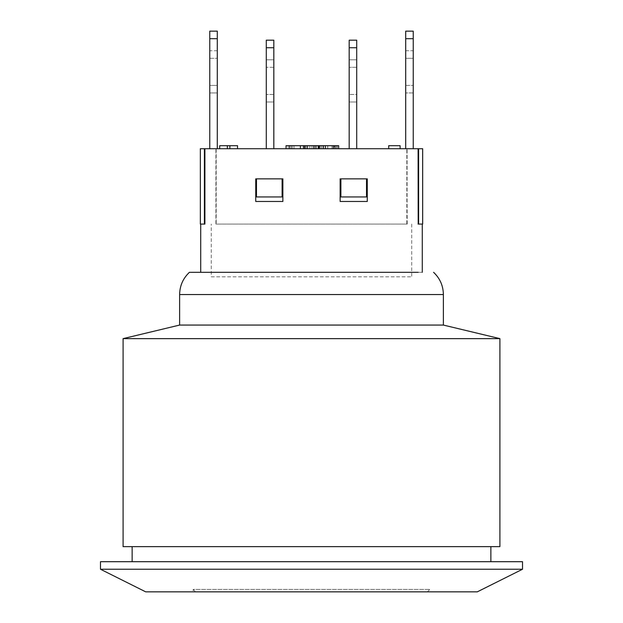<?xml version="1.0" encoding="UTF-8"?>
<svg xmlns="http://www.w3.org/2000/svg" width="623" height="623" viewBox="0 0 623 623"><rect width="100%" height="100%" fill="white"/><g stroke="black" fill="none" stroke-linecap="round" stroke-linejoin="round"><path stroke-width="0.47" stroke-dasharray="3.12 2.34" d="M193.177 591.85L429.823 591.85L193.177 591.85L193.177 589.436L429.823 589.436L193.177 589.436L195.591 591.85L427.409 591.85L195.591 591.85M460.716 591.85L162.284 591.85L460.716 591.85M349.184 148.718L204.399 148.718L204.788 224.078L200.715 224.078L204.897 224.078L204.897 148.718L349.184 148.718L349.184 40.191L356.714 40.191L356.714 47.73L349.184 47.73L356.714 47.73L356.714 40.191L349.184 40.191L349.184 47.73L356.714 47.73L356.714 40.191L349.184 40.191L349.184 47.73L349.184 40.191L356.714 40.191L356.714 47.73L349.184 47.73L356.714 47.73L356.714 40.191L349.184 40.191L349.184 148.718L356.714 148.718L349.184 148.718L356.714 148.718L356.714 47.73L356.714 148.718L356.714 47.73L356.714 148.718L349.184 148.718L349.184 47.73L349.184 148.718L356.714 148.718L349.184 148.718L349.184 47.73M422.659 148.718L204.897 148.718M418.103 148.718L418.103 224.078L422.659 224.078M200.715 272.313L422.285 272.313L200.715 272.313M282.11 178.863L282.865 178.863L282.865 201.47L282.865 178.863L255.734 178.863L255.734 201.47L282.865 201.47L255.734 201.47L255.734 178.863L255.734 201.47L282.865 201.47L282.865 178.863L282.11 178.863L282.11 196.946L256.481 196.946L282.11 196.946L256.481 196.946L256.481 178.863L282.11 178.863L282.11 196.946L282.11 178.863L256.481 178.863L256.481 196.946L256.481 178.863L255.734 178.863L256.481 178.863M366.519 178.863L367.266 178.863L367.266 201.47L367.266 178.863L340.135 178.863L340.135 201.47L367.266 201.47L340.135 201.47L340.135 178.863L366.519 178.863L366.519 196.946L340.89 196.946L366.519 196.946L340.89 196.946L340.89 178.863L340.89 196.946L340.89 178.863L340.135 178.863L340.135 201.47L367.266 201.47L367.266 178.863L366.519 178.863L366.519 196.946L366.519 178.863L340.89 178.863M349.184 59.785L349.184 67.323L349.184 59.785L356.714 59.785L349.184 59.785L356.714 59.785L356.714 94.455L356.714 59.785L349.184 59.785L349.184 101.993L349.184 59.785L349.184 101.993L356.714 101.993L349.184 101.993L349.184 59.785L356.714 59.785L349.184 59.785M356.714 94.455L356.714 101.993L356.714 94.455L356.714 101.993L349.184 101.993L356.714 101.993L356.714 67.323L356.714 101.993L349.184 101.993L349.184 94.455L349.184 101.993L356.714 101.993L356.714 67.323L356.714 94.455L349.184 94.455L349.184 67.323L349.184 94.455L356.714 94.455M356.714 67.323L356.714 59.785L356.714 67.323L349.184 67.323L356.714 67.323M405.705 50.743L413.244 50.743L413.244 85.413L413.244 50.743L405.705 50.743L405.705 58.282L405.705 50.743M405.705 58.282L405.705 92.944L405.705 58.282L413.244 58.282L405.705 58.282M413.244 92.944L405.705 92.944L413.244 92.944L413.244 85.413L413.244 92.944M217.295 50.743L209.756 50.743L209.756 58.282L209.756 50.743L217.295 50.743L217.295 58.282L217.295 50.743M209.756 85.413L209.756 58.282L209.756 92.944L217.295 92.944L217.295 85.413L217.295 92.944L209.756 92.944L209.756 85.413L217.295 85.413L217.295 58.282L217.295 85.413L209.756 85.413M273.816 101.993L273.816 94.455L273.816 101.993L266.286 101.993L273.816 101.993L266.286 101.993L266.286 67.323L266.286 101.993L273.816 101.993L273.816 59.785L273.816 101.993L266.286 101.993L266.286 59.785L273.816 59.785L266.286 59.785L266.286 67.323L266.286 59.785L273.816 59.785L273.816 67.323L273.816 59.785L266.286 59.785L266.286 101.993L273.816 101.993L273.816 67.323L273.816 101.993M273.816 59.785L266.286 59.785L273.816 59.785L273.816 67.323L273.816 59.785M273.816 67.323L273.816 94.455L273.816 67.323L266.286 67.323L273.816 67.323M356.714 148.718L356.714 47.73M266.286 148.718L273.816 148.718L266.286 148.718L273.816 148.718L266.286 148.718L273.816 148.718L266.286 148.718L273.816 148.718L273.816 47.73L266.286 47.73L266.286 40.191L273.816 40.191L273.816 47.73L273.816 40.191L266.286 40.191L266.286 47.73L273.816 47.73L273.816 40.191L266.286 40.191L266.286 47.73L273.816 47.73L266.286 47.73L266.286 40.191L273.816 40.191L273.816 47.73L273.816 40.191L266.286 40.191L266.286 47.73L273.816 47.73L273.816 148.718L273.816 47.73L273.816 148.718L266.286 148.718L266.286 47.73M204.399 148.718L200.341 148.718M388.705 148.718L400.114 148.718L388.705 148.718L388.705 145.704L400.114 145.704L400.114 148.718M219.685 148.718L219.685 145.704L227.348 145.704L227.348 148.718L227.348 145.704L229.871 145.704L229.871 148.718L219.685 148.718L237.534 148.718L229.871 148.718L229.871 145.704L237.534 145.704L237.534 148.718M304.18 148.718L323.259 148.718L304.18 148.718M305.34 148.718L288.27 148.718L309.841 148.718L305.34 148.718L305.34 145.704L288.27 145.704L305.34 145.704M318.026 148.718L337.098 148.718L318.026 148.718L318.026 145.704L314.233 145.704L337.098 145.704L318.026 145.704M303.121 148.718L286.043 148.718L307.614 148.718L303.121 148.718L303.121 145.704L300.395 145.704L338.663 145.704M338.663 148.718L312.014 148.718L338.663 148.718M217.295 148.718L209.756 148.718L217.295 148.718L217.295 31.15L209.756 31.15L209.756 38.688L217.295 38.688M413.244 148.718L405.705 148.718L413.244 148.718L413.244 31.15L405.705 31.15L405.705 38.688L413.244 38.688M405.705 148.718L405.705 38.688M209.756 148.718L209.756 38.688M273.816 148.718L273.816 47.73M227.348 148.718L227.348 145.704M229.871 148.718L229.871 145.704M319.256 148.718L319.256 145.704M323.259 148.718L323.259 145.704M322.948 148.718L322.948 145.704M307.264 148.718L307.264 145.704M304.577 148.718L304.577 145.704M319.77 148.718L319.77 145.704M322.971 148.718L322.971 145.704M292.008 148.718L292.008 145.704L292.008 148.718M288.27 148.718L288.27 145.704L288.27 148.718M293.963 148.718L293.963 145.704M306.103 148.718L306.103 145.704L306.103 148.718M309.841 148.718L309.841 145.704L309.841 148.718M314.233 148.718L314.233 145.704M333.095 148.718L333.095 145.704L333.095 148.718M337.098 148.718L337.098 145.704L337.098 148.718M336.786 148.718L336.786 145.704M321.102 148.718L321.102 145.704M318.415 148.718L318.415 145.704M333.609 148.718L333.609 145.704M336.809 148.718L336.809 145.704M289.781 148.718L289.781 145.704M286.043 148.718L286.043 145.704L303.121 145.704M291.735 148.718L291.735 145.704M303.876 148.718L303.876 145.704L303.876 148.718M307.614 148.718L307.614 145.704L307.614 148.718M334.489 148.718L316.188 148.718L334.489 148.718L334.489 145.704L316.188 145.704L334.489 145.704M316.188 148.718L316.188 145.704M312.014 148.718L312.014 145.704M315.627 148.718L315.627 145.704M335.049 148.718L335.049 145.704M406.819 224.078L216.181 224.078L407.208 224.078L406.819 148.718L406.819 224.078M204.399 224.078L200.341 224.078M216.181 148.718L216.181 224.078L216.181 148.718M418.601 148.718L418.601 224.078M215.908 224.078L215.908 148.718L215.908 224.078M407.092 224.078L407.092 148.718L407.092 224.078M211.267 276.83L411.733 276.83L211.267 276.83L211.267 224.078M179.619 325.066L443.381 325.066M123.089 338.632L499.911 338.632M123.089 546.636L499.911 546.636M311.5 546.636L490.862 546.636L311.5 546.636M100.482 561.705L522.518 561.705M100.482 569.243L522.518 569.243M145.704 591.85L477.296 591.85M405.705 85.413L413.244 85.413L405.705 85.413M209.756 58.282L217.295 58.282L209.756 58.282M273.816 94.455L266.286 94.455L273.816 94.455M304.156 148.718L304.156 145.704M313.953 148.718L313.953 145.704M319.552 148.718L319.552 145.704M313.93 148.718L313.93 145.704L313.93 148.718M307.357 148.718L307.357 145.704M317.995 148.718L317.995 145.704M327.791 148.718L327.768 145.704M333.391 148.718L333.391 145.704M321.195 148.718L321.195 145.704M327.721 148.718L327.721 145.704M318.657 148.718L318.657 145.704M325.354 148.718L325.354 145.704M332.02 148.718L332.02 145.704M315.604 148.718L315.604 145.704M325.331 148.718L325.331 145.704M179.619 294.554L443.381 294.554M427.409 591.85L429.823 589.436L429.823 591.85M411.733 224.078L411.733 276.83"/><path stroke-width="0.93" d="M418.212 272.313L189.415 272.313L418.212 272.313M418.212 224.078L418.103 148.718L422.659 148.718L422.659 224.078L418.103 224.078M204.399 148.718L204.399 224.078L200.341 224.078L200.341 148.718L418.103 148.718M204.897 148.718L204.897 224.078L204.399 224.078M282.865 178.863L282.865 201.47L255.734 201.47L255.734 178.863L282.865 178.863M367.266 178.863L367.266 201.47L340.135 201.47L340.135 178.863L367.266 178.863M349.184 47.73L349.184 40.191L356.714 40.191L356.714 47.73L349.184 47.73L349.184 148.718M356.714 148.718L356.714 47.73M405.705 38.688L405.705 31.15L413.244 31.15L413.244 38.688L405.705 38.688L405.705 148.718M217.295 31.15L217.295 38.688L209.756 38.688L209.756 31.15L217.295 31.15M209.756 148.718L209.756 38.688M413.244 148.718L413.244 38.688M217.295 148.718L217.295 38.688M273.816 40.191L273.816 47.73L266.286 47.73L266.286 40.191L273.816 40.191M266.286 148.718L266.286 47.73M273.816 148.718L273.816 47.73M388.705 148.718L388.705 145.704L400.114 145.704L400.114 148.718M229.871 148.718L229.871 145.704L219.685 145.704L219.685 148.718M227.348 148.718L227.348 145.704M237.534 148.718L237.534 145.704L229.871 145.704M323.259 148.718L323.259 145.704L286.043 145.704L286.043 148.718M300.395 148.718L300.395 145.704M319.256 148.718L319.256 145.704M289.781 148.718L289.781 145.704M338.663 148.718L338.663 145.704L323.259 145.704M256.481 178.863L256.481 196.946L282.11 196.946L282.11 178.863M340.89 178.863L340.89 196.946L366.519 196.946L366.519 178.863M418.601 148.718L418.601 224.078M189.415 272.313C183.03 278.356 179.767 285.77 179.619 294.554L443.381 294.554L443.381 325.066L179.619 325.066L123.089 338.632L123.089 546.636L499.911 546.636L499.911 338.632L123.089 338.632M522.518 561.705L100.482 561.705L100.482 569.243L522.518 569.243L522.518 561.705M522.518 569.243L477.296 591.85L145.704 591.85L100.482 569.243M304.18 148.718L304.18 145.704M313.883 148.718L313.883 145.704M335.049 148.718L335.049 145.704M325.331 148.718L325.331 145.704M200.715 224.078L200.715 272.313M422.285 224.078L422.285 272.313M443.381 294.554C443.233 285.77 439.97 278.356 433.585 272.313M179.619 294.554L179.619 325.066M443.381 325.066L499.911 338.632M132.138 546.636L132.138 561.705M490.862 546.636L490.862 561.705"/></g></svg>
